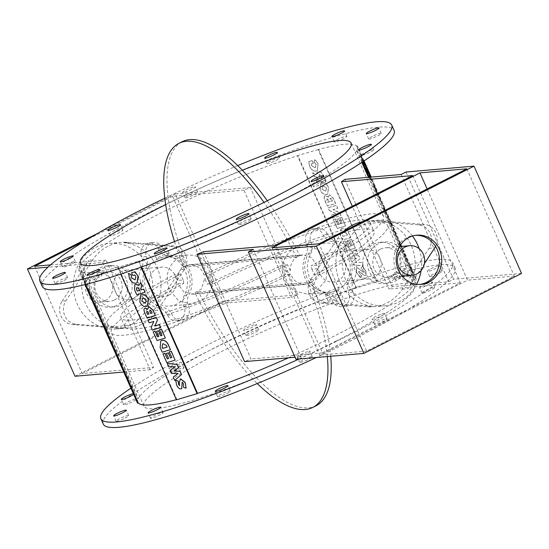 <?xml version="1.0" encoding="UTF-8"?>
<svg xmlns="http://www.w3.org/2000/svg" width="549" height="549" viewBox="0 0 549 549"><rect width="100%" height="100%" fill="white"/><g stroke="black" fill="none" stroke-linecap="round" stroke-linejoin="round"><path stroke-width="0.41" stroke-dasharray="2.75 2.06" d="M116.463 354.242L115.613 352.012L116.642 354.16M116.484 353.583L115.626 351.655L116.663 353.508L115.818 351.25L116.491 353.261M116.676 353.185L117.253 354.661L116.663 353.508M117.747 356.191L114.425 347.695L114.37 349.452L118.543 358.387L114.185 349.528L114.247 347.771L118.714 357.907L117.561 356.267M105.854 329.805L108.119 334.19L105.882 328.851L108.441 334.19L104.488 325.269L104.434 327.026L108.325 335.391L105.676 329.88L108.132 335.871L104.248 327.108L104.31 325.351L108.263 334.266L105.703 328.926L107.94 334.272L105.676 329.88M101.332 319.593L100.721 317.198L102.491 321.707L101.153 319.669L102.313 321.789L100.536 317.281L101.153 319.669M99.321 313.609L99.266 315.366L103.898 325.042L99.321 313.609L103.747 325.035L99.088 315.449L99.143 313.692M91.326 295.561L90.53 294.971L88.341 288.829L86.735 287.1L88.245 290.496L89.096 291.121L91.223 297.229L92.081 297.853L94.277 304.112L92.774 298.841L91.141 295.637L94.099 304.187L91.903 297.929L91.045 297.304L88.917 291.196L88.06 290.572L86.557 287.175L88.163 288.904L90.345 295.046L91.141 295.637M86.66 286.736L84.175 280.807L86.687 285.665L84.745 280.697L82.446 275.811L85.225 282.351L82.721 277.465L86.481 286.811L82.268 275.886L86.687 285.665L83.997 280.882L86.481 286.811M96.054 307.701L98.312 312.491L96.089 306.747L98.642 312.079L94.696 303.165L94.634 304.921L98.518 313.685L94.455 304.997L94.51 303.24L98.463 312.161L95.91 306.822L98.127 312.566L95.876 307.776M112.428 343.187L110.383 339.618L109.121 335.72L109.059 337.477L112.312 343.763L113.568 347.647L113.629 345.891L112.25 343.262L113.444 345.973L113.389 347.73L112.133 343.839L108.88 337.553L108.935 335.796L110.198 339.694L112.25 343.262M121.61 365.332L120.457 362.244L121.638 364.412L122.564 367.494L120.272 362.319L122.75 367.418L121.425 365.414M121.631 363.932L119.009 358.984L123.985 370.829L121.631 363.932L124.012 370.76L121.391 365.806L118.831 359.067L121.453 364.008M126.112 375.516L127.594 378.604L125.927 375.598M126.888 376.319L124.747 370.987L124.692 372.744L128.933 381.651L128.157 379.29L129.132 380.882L127.533 377.28L126.702 376.401L128.912 381.713L124.506 372.819L124.568 371.062L126.702 376.401M133.949 392.734L131.945 387.21L129.365 382.344L131.986 389.227L134.004 393.482L130.806 385.604L133.949 392.734L130.628 385.686L133.819 393.564L131.808 389.303L129.392 382.269L133.771 392.81M79.049 266.45L137.689 398.78L138.355 398.492L79.715 266.162L79.049 266.45L78.905 270.842L79.571 270.554L85.713 284.416M137.545 403.172L137.689 398.78M84.999 284.595L78.905 270.842M148.93 313.939L148.203 311.969L146.919 311.235M152.128 312.985L151.407 311.015L149.85 310.034M155.491 315.572L147.221 318.036L144.888 312.772C143.783 310.123 143.872 308.545 145.149 308.037M147.736 309.327L148.875 306.541M158.935 336.331L156.691 331.267M162.133 335.377L159.587 329.64M165.427 337.999L157.041 340.538M157.158 340.462L153.274 331.699M167.26 347.05L166.546 345.438L163.163 343.729M163.279 343.66L162.676 343.942M170.595 349.651L162.326 352.122L160.246 347.428L160.878 340.854M174.85 380.395L173.23 377.067M173.347 376.998L178.137 373.519M178.253 373.45L171.638 373.437M171.755 373.368L170.245 370.335M170.362 370.266L175.152 366.794M175.268 366.718L168.639 366.711M168.756 366.636L167.308 363.376M181.788 388.568L181.383 388.747C179.66 389.104 178.137 387.882 176.812 385.089L175.783 380.32M180.696 378.885C179.475 381.37 179.139 383.586 179.695 385.528L179.653 385.563M186.228 388.088L183.709 387.525M183.826 387.45L183.318 383.072L182.158 382.207M168.728 358.435L166.484 353.378M171.926 357.488L169.38 351.744M175.22 360.103L166.834 362.642M166.951 362.566L163.067 353.803M160.795 327.547L152.409 330.086M152.526 330.018L151.201 327.362M151.318 327.293L153.816 321.44M153.933 321.364L149.191 322.819M149.307 322.75L148.017 319.841M145.691 302.966L146.322 299.85L142.891 298.032M143.008 297.956L142.486 298.21M147.496 306.061L146.734 306.397C144.003 306.905 141.738 305.374 139.947 301.799L140.695 295.101M139.515 290.366L138.842 288.506L136.68 287.511M145.169 292.281L136.783 294.82M136.9 294.751L134.683 289.748L134.903 284.663M139.048 285.35L140.784 282.378M135.349 279.599L135.926 276.387L134.889 274.857L132.865 275.461L131.65 272.723M137.161 282.694L136.276 283.106M136.392 283.03C133.668 283.545 131.383 281.966 129.53 278.302L129.413 278.377M129.53 278.302L128.775 273.402M176.38 399.679A151.977 20.361 -23.9 0 0 176.867 399.548L118.227 267.219L117.795 267.487L138.904 261.049L141.532 266.986M117.795 267.487L120.732 274.116M141.066 267.157L138.478 261.317M331.575 198.944L330.169 198.271L331.026 201.298L332.433 200.879L331.575 198.944L332.317 200.948L330.91 201.366L330.059 199.438L330.32 198.203L331.459 199.019M328.494 199.863L326.916 198.91L327.828 202.252L329.352 201.799L328.494 199.863L329.235 201.867L327.712 202.32L326.971 200.316M326.854 200.392L327.067 198.841L328.377 199.939M328.343 197.166L325.296 195.629C323.876 196.192 323.725 197.832 324.857 200.543L327.286 206.04L335.563 203.569L333.229 198.306L329.434 194.737L333.346 198.237L335.679 203.501L327.41 205.964L324.974 200.474C323.848 197.757 323.992 196.117 325.413 195.561L328.46 197.091L329.434 194.737L328.46 197.091M325.296 195.629L324.898 195.808L325.296 195.629M342.199 223.381L340.902 223.766L338.658 218.701L336.77 219.264L339.014 224.328L337.704 224.719L335.164 218.982L333.277 219.545L337.23 228.459L345.499 225.996L341.615 217.232L339.728 217.795L342.199 223.381L339.845 217.727L341.732 217.164L345.616 225.92L337.347 228.391L333.394 219.47L335.281 218.907L337.827 224.644L339.131 224.26L336.887 219.195L338.774 218.632L341.018 223.697L342.315 223.306M346.673 233.593L347.318 235.054L342.905 236.365L342.192 234.752L342.741 231.925L343.31 231.671L346.79 233.524L343.427 231.596L342.864 231.85L342.308 234.684L343.022 236.296L347.435 234.979L346.79 233.524M341.897 228.418L341.025 228.809L340.359 235.528L342.391 240.119L350.667 237.655L348.588 232.961C346.824 229.338 344.6 227.828 341.897 228.418L342.013 228.35C344.717 227.753 346.941 229.269 348.704 232.893L350.784 237.58L342.507 240.05L340.476 235.459L341.142 228.734L342.013 228.35M350.392 258.174L356.425 258.311L351.923 261.626L353.378 264.906L363.191 265.929L361.688 262.525L355.148 262.395L360.069 258.908L358.703 255.8L352.17 255.662L357.097 252.169L355.656 248.91L348.938 254.894L350.509 258.099L349.054 254.818L355.773 248.841L357.214 252.101L352.286 255.594L358.82 255.724L360.185 258.833L355.265 262.319L361.805 262.456L363.308 265.853L353.494 264.831L352.039 261.55L356.541 258.243L350.509 258.099M362.422 266.361L361.057 268.097L363.555 271.384L363.5 272.414L357.536 267.85C355.917 268.646 355.704 270.376 356.905 273.038L360.494 277.815L361.832 276.065L358.799 272.441L358.868 271.179L364.728 275.77C366.327 275.131 366.54 273.395 365.366 270.561L362.539 266.286L365.483 270.485C366.657 273.327 366.444 275.063 364.845 275.694L358.984 271.103L358.916 272.373L361.949 275.989L360.611 277.739L357.022 272.97C355.821 270.307 356.033 268.571 357.653 267.775L363.5 272.414L363.671 271.316L361.173 268.029L362.539 266.286M357.536 267.85L357.049 268.07L357.536 267.85M364.728 275.77L365.318 275.481L364.728 275.77M351.998 245.485L350.694 245.87L348.45 240.805L346.563 241.375L348.807 246.439L347.503 246.824L344.957 241.086L343.07 241.649L347.023 250.57L355.292 248.1L351.415 239.337L349.521 239.899L351.998 245.485L349.638 239.831L351.532 239.268L355.409 248.031L347.14 250.495L343.187 241.581L345.074 241.018L347.62 246.755L348.924 246.364L346.68 241.299L348.574 240.737L350.818 245.801L352.115 245.41M329.29 210.548L335.899 213.719L331.301 215.091L332.598 218.015L340.867 215.551L339.659 212.827L333.023 209.663L337.649 208.277L336.359 205.374L328.089 207.838L329.29 210.548L328.206 207.769L336.475 205.299L337.765 208.208L333.14 209.588L339.776 212.751L340.984 215.476L332.715 217.939L331.418 215.016L336.015 213.65L329.407 210.473M323.066 185.96L326.353 187.861L325.811 190.935L325.358 191.134L322.009 189.151L322.592 186.173L323.183 185.891L322.709 186.104L322.126 189.082L325.475 191.059L325.928 190.86L326.477 187.785L323.183 185.891M321.639 182.693L320.822 183.064L319.978 189.81C321.783 193.385 324.061 194.909 326.82 194.394L327.629 194.023L328.426 187.291C326.628 183.716 324.37 182.186 321.639 182.693L321.755 182.625C324.486 182.117 326.744 183.647 328.542 187.216L327.746 193.955L326.936 194.319C324.178 194.84 321.899 193.31 320.094 189.741L320.939 182.995L321.755 182.625M321.138 175.845L321.94 177.663L321.254 175.769L319.463 174.603L319.044 174.808L321.254 175.769M321.94 177.663L319.676 178.343L318.866 176.517L319.463 174.603L318.983 176.449L319.793 178.267L322.057 177.595M317.041 177.217L317.789 178.905L315.558 179.571L316.972 182.748L325.241 180.285L323.025 175.282C321.68 172.345 320.026 171.123 318.07 171.624L317.363 171.94L316.238 174.211L312.58 172.846L314.179 176.455L317.157 177.149L314.296 176.38L312.697 172.777L316.354 174.136L317.48 171.864L318.187 171.549C320.142 171.048 321.796 172.269 323.141 175.206L325.358 180.209L317.089 182.673L315.675 179.496L317.905 178.83L317.157 177.149M312.017 160.631L308.689 161.626L309.663 166.532C311.441 170.053 313.705 171.549 316.45 171.034L317.24 170.677L318.015 163.794L314.755 159.635L313.87 161.955L315.977 164.419L315.455 167.569L315.009 167.774L311.612 165.688L311.208 163.973L313.232 163.376L312.134 160.555L313.349 163.3L311.324 163.904L311.729 165.62L315.126 167.699L315.572 167.5L316.094 164.35L313.987 161.886L314.872 159.567L318.132 163.719L317.356 170.602L316.567 170.959C313.822 171.48 311.558 169.977 309.78 166.457L308.806 161.55L312.134 160.555M356.5 287.813L297.86 155.484L297.434 155.751L356.075 288.081L377.184 281.651L376.751 281.918L318.111 149.589A151.977 20.361 156.1 0 1 356.768 146.247L415.408 278.576A151.977 20.361 -23.9 0 0 376.751 281.918M318.111 149.589L297.86 155.484M318.544 149.321L377.184 281.651M395.232 232.618L395.493 233.874L394.196 230.765L395.054 232.701M395.211 233.277L395.603 234.835L394.175 231.424L395.205 233.6M395.019 233.675L395.609 234.821L395.033 233.352M396.131 235.59L397.071 238.191L392.748 228.967L392.81 227.204L397.133 236.955L392.988 227.128L392.933 228.885L397.25 238.115L396.309 235.507M384.266 208.359L386.489 214.103L384.231 209.32L386.764 215.455L382.811 206.541L382.866 204.784L386.921 213.87L383.051 204.702L382.996 206.458L386.942 215.38L384.444 208.284M379.743 198.168L379.098 196.714L379.071 197.654L380.876 201.229L379.922 198.093L380.855 201.284L379.249 197.571L379.277 196.638L379.922 198.093M377.643 194.881L377.705 193.124L382.495 204.386L377.884 193.049L377.829 194.806L382.282 204.551L377.829 194.806M365.174 164.851L367.453 171.302L368.283 171.878L370.438 178.034L371.268 178.603L372.716 181.863L371.097 180.106L369.813 177.21M371.097 180.106L372.895 181.788L370.417 177.155M370.019 177.19L371.282 180.031M363.067 161.996L360.789 156.554L363.582 162.6L361.125 156.287L365.085 164.851M363.109 160.164L361.304 156.204L363.342 161.413M363.747 161.138L363.287 160.088M364.79 164.419L364.639 164.041M364.557 164.076L362.587 159.526L363.596 161.241M363.507 161.303L365.222 165.784M360.789 156.554L363.246 161.921M361.331 157.35L360.968 156.479M363.095 161.619L361.51 157.275M374.466 186.255L376.703 191.594L374.439 187.209L376.971 193.351L373.018 184.437L373.073 182.68L377.122 191.759L373.251 182.597L373.196 184.354L377.149 193.275L374.617 187.134L376.875 191.917L374.651 186.18M390.751 224.459L388.767 218.934L388.74 219.909L387.443 216.985L387.498 215.229L390.689 223.484L390.716 222.496L392.007 225.406L391.952 227.162L390.751 224.459L392.13 227.08L392.185 225.323L390.902 222.42L390.867 223.402L387.676 215.153L387.621 216.91L388.918 219.833L388.953 218.852L390.929 224.376M400.015 243.934L398.835 241.759L399.988 244.854L401.292 246.899L398.835 241.759L400.2 243.852M399.953 245.245L397.394 238.492L400.008 243.447L402.575 250.186L400.194 243.372L397.572 238.417L400.132 245.17L402.753 250.111L400.132 245.17M405.327 255.896L404.702 253.995L405.512 255.82M404.524 254.077L406.171 257.563L404.702 253.995M405.237 256.644L403.069 252.252L403.124 250.495L407.331 260.658L406.514 259.416L407.454 262.154L405.862 258.545L405.423 256.568L407.639 262.079L406.692 259.334L407.516 260.583L403.309 250.419L403.247 252.176L405.423 256.568M412.333 272.18L412.313 272.887L410.268 268.523L407.742 261.859L410.426 266.951L412.423 271.741L409.19 265.119L412.333 272.18L409.19 265.119L412.601 271.666L410.604 266.869L407.928 261.784L410.453 268.447L412.491 272.812L412.512 272.105M415.408 278.576L416.073 278.295L415.929 282.687L415.264 282.968L368.448 177.327M416.073 278.295L371.22 177.087M364.062 160.932L357.433 145.965L356.768 146.247M361.839 162.408L356.624 150.639L357.289 150.357L357.433 145.965M357.289 150.357L362.45 162.003M369.209 177.258L415.929 282.687M42.232 286.365A192.438 25.782 156.1 0 1 144.524 214.762A192.438 25.782 156.1 0 1 394.107 130.436M335.405 140.75A6.911 0.926 -23.9 0 0 334.252 141.889A6.911 0.926 -23.9 0 0 340.943 139.94A6.911 0.926 -23.9 0 0 346.879 136.296A6.911 0.926 -23.9 0 0 342.302 137.367A6.911 0.926 -23.9 0 0 335.405 140.75M267.061 163.273A6.911 0.926 -23.9 0 0 267.047 163.437A6.911 0.926 -23.9 0 0 273.738 161.481A6.911 0.926 -23.9 0 0 279.681 157.838A6.911 0.926 -23.9 0 0 273.471 159.581A6.911 0.926 -23.9 0 0 267.061 163.273M185.624 197.894A6.911 0.926 -23.9 0 0 192.905 195.293A6.911 0.926 -23.9 0 0 197.688 192.177A6.911 0.926 -23.9 0 0 190.997 194.126A6.911 0.926 -23.9 0 0 185.054 197.777A6.911 0.926 -23.9 0 0 185.624 197.894M112.902 235.322A6.911 0.926 -23.9 0 0 119.634 232.467A6.911 0.926 -23.9 0 0 122.873 230.113A6.911 0.926 -23.9 0 0 116.182 232.069A6.911 0.926 -23.9 0 0 110.246 235.713A6.911 0.926 -23.9 0 0 112.902 235.322M68.392 265.544A6.911 0.926 -23.9 0 0 75.288 261.489A6.911 0.926 -23.9 0 0 68.598 263.438A6.911 0.926 -23.9 0 0 62.661 267.082A6.911 0.926 -23.9 0 0 68.392 265.544M64.007 280.45A6.911 0.926 -23.9 0 0 67.678 277.883A6.911 0.926 -23.9 0 0 60.987 279.832A6.911 0.926 -23.9 0 0 55.051 283.483A6.911 0.926 -23.9 0 0 64.007 280.45M100.934 276.058A6.911 0.926 -23.9 0 0 102.087 274.912A6.911 0.926 -23.9 0 0 95.396 276.868A6.911 0.926 -23.9 0 0 89.453 280.512A6.911 0.926 -23.9 0 0 94.03 279.434A6.911 0.926 -23.9 0 0 100.934 276.058M169.27 253.528A6.911 0.926 -23.9 0 0 169.291 253.37A6.911 0.926 -23.9 0 0 162.6 255.319A6.911 0.926 -23.9 0 0 156.657 258.97A6.911 0.926 -23.9 0 0 162.868 257.227A6.911 0.926 -23.9 0 0 169.27 253.528M250.715 218.914A6.911 0.926 -23.9 0 0 243.427 221.515A6.911 0.926 -23.9 0 0 238.65 224.63A6.911 0.926 -23.9 0 0 245.341 222.674A6.911 0.926 -23.9 0 0 251.284 219.03A6.911 0.926 -23.9 0 0 250.715 218.914M323.436 181.479A6.911 0.926 -23.9 0 0 316.704 184.34A6.911 0.926 -23.9 0 0 313.458 186.687A6.911 0.926 -23.9 0 0 320.149 184.738A6.911 0.926 -23.9 0 0 326.092 181.095A6.911 0.926 -23.9 0 0 323.436 181.479M367.947 151.263A6.911 0.926 -23.9 0 0 361.05 155.319A6.911 0.926 -23.9 0 0 367.741 153.363A6.911 0.926 -23.9 0 0 373.677 149.719A6.911 0.926 -23.9 0 0 367.947 151.263M372.325 136.351A6.911 0.926 -23.9 0 0 368.654 138.924A6.911 0.926 -23.9 0 0 375.344 136.969A6.911 0.926 -23.9 0 0 381.287 133.325A6.911 0.926 -23.9 0 0 372.325 136.351M118.227 267.219A151.977 20.361 156.1 0 1 79.571 270.554M356.624 150.639A151.977 20.361 156.1 0 1 138.904 261.049M79.715 266.162A151.977 20.361 156.1 0 1 297.434 155.751M176.435 399.816L176.867 399.548M299.13 358.977A192.438 25.782 -23.9 0 0 452.747 262.765A192.438 25.782 -23.9 0 0 203.164 347.092A192.438 25.782 -23.9 0 0 130.916 388.205M356.075 288.081A151.977 20.361 -23.9 0 0 138.355 398.492M288.479 357.824A151.977 20.361 -23.9 0 0 415.264 282.968M394.045 273.079A6.911 0.926 156.1 0 1 400.948 269.696A6.911 0.926 156.1 0 1 405.519 268.626A6.911 0.926 156.1 0 1 399.583 272.27A6.911 0.926 156.1 0 1 392.892 274.219A6.911 0.926 156.1 0 1 394.045 273.079M325.701 295.602A6.911 0.926 156.1 0 1 332.111 291.91A6.911 0.926 156.1 0 1 338.321 290.167A6.911 0.926 156.1 0 1 332.378 293.811A6.911 0.926 156.1 0 1 325.687 295.767A6.911 0.926 156.1 0 1 325.701 295.602M244.264 330.224A6.911 0.926 156.1 0 1 243.694 330.107A6.911 0.926 156.1 0 1 249.637 326.456A6.911 0.926 156.1 0 1 256.328 324.507A6.911 0.926 156.1 0 1 251.545 327.623A6.911 0.926 156.1 0 1 244.264 330.224M171.542 367.652A6.911 0.926 156.1 0 1 168.886 368.043A6.911 0.926 156.1 0 1 174.822 364.399A6.911 0.926 156.1 0 1 181.513 362.443A6.911 0.926 156.1 0 1 178.274 364.797A6.911 0.926 156.1 0 1 171.542 367.652M133.352 393.702A6.911 0.926 156.1 0 1 133.929 393.818A6.911 0.926 156.1 0 1 133.627 394.319M309.355 351.243A6.911 0.926 156.1 0 1 309.924 351.36A6.911 0.926 156.1 0 1 303.981 355.004A6.911 0.926 156.1 0 1 297.29 356.96A6.911 0.926 156.1 0 1 302.074 353.844A6.911 0.926 156.1 0 1 309.355 351.243M382.077 313.808A6.911 0.926 156.1 0 1 384.732 313.424A6.911 0.926 156.1 0 1 378.789 317.068A6.911 0.926 156.1 0 1 372.098 319.017A6.911 0.926 156.1 0 1 375.344 316.67A6.911 0.926 156.1 0 1 382.077 313.808M426.587 283.593A6.911 0.926 156.1 0 1 432.317 282.049A6.911 0.926 156.1 0 1 426.381 285.693A6.911 0.926 156.1 0 1 419.69 287.649A6.911 0.926 156.1 0 1 426.587 283.593M430.972 268.681A6.911 0.926 156.1 0 1 439.927 265.654A6.911 0.926 156.1 0 1 433.985 269.298A6.911 0.926 156.1 0 1 427.294 271.254A6.911 0.926 156.1 0 1 430.972 268.681M179.427 257.234C167.795 264.858 164.515 275.763 169.572 289.934L178.7 300.886L191.546 304.16L199.232 301.943L203.034 299.514L206.451 296.24L209.244 292.301L211.235 287.999L212.422 283.38L212.744 278.473L212.127 273.615L210.631 269.113L208.311 265.002L205.154 261.351L201.366 258.428L197.228 256.39L192.809 255.21L187.298 254.997L179.427 257.234M297.977 294.813L250.426 187.518A151.977 20.361 -23.9 0 0 243.948 190.146L291.492 297.441A151.977 20.361 156.1 0 1 297.977 294.813L222.805 301.298L175.261 194.003L250.426 187.518M102.615 262.47L150.165 369.765A151.977 20.361 156.1 0 1 153.542 367.405L105.991 260.109A151.977 20.361 -23.9 0 0 102.615 262.47L47.996 267.191M267.274 200.742A148.031 53.287 63.1 0 1 299.61 255.573L296.323 257.241L183.586 266.972L186.873 265.311A148.031 53.287 63.1 0 1 182.179 141.711M296.323 257.241A148.031 53.287 -116.9 0 0 263.973 202.382M174.513 241.567A148.031 53.287 -116.9 0 0 183.586 266.972M316.087 405.759A148.031 53.287 63.1 0 1 198.649 291.89L195.369 293.557A148.031 53.287 -116.9 0 0 257.241 383.545M327.328 356.548A148.031 53.287 -116.9 0 0 308.106 283.826L311.393 282.159A148.031 53.287 63.1 0 1 330.731 356.253M186.873 265.311L299.61 255.573M311.393 282.159L198.649 291.89M195.369 293.557L308.106 283.826M272.174 247.832L319.717 355.128L467.528 280.168L427.108 188.966M466.808 168.831L514.358 276.126L366.547 351.086L319.003 243.79M366.547 351.086L319.717 355.128M253.288 249.466L300.838 356.761L295.911 359.259M406.027 172.009L453.57 279.304L448.643 281.802L392.363 286.66A151.977 20.361 156.1 0 1 388.987 289.028L352.3 206.246M401.099 174.507L448.643 281.802M521.55 273.436L453.57 279.304M514.358 276.126L467.528 280.168M168.838 295.28A14.802 13.67 85.1 0 0 176.071 278.103A14.802 13.67 85.1 0 0 161.619 267.123A14.802 13.67 85.1 0 0 149.28 283.044A14.802 13.67 85.1 0 0 164.165 296.618A14.802 13.67 85.1 0 0 168.838 295.28M133.338 298.347A14.802 13.67 -94.9 0 1 128.665 299.685A14.802 13.67 -94.9 0 1 113.78 286.111A14.802 13.67 -94.9 0 1 126.119 270.19A14.802 13.67 -94.9 0 1 140.571 281.163A14.802 13.67 -94.9 0 1 133.338 298.347M114.453 299.98A14.802 13.67 85.1 0 0 121.686 282.797A14.802 13.67 85.1 0 0 107.24 271.817A14.802 13.67 85.1 0 0 94.895 287.738A14.802 13.67 85.1 0 0 109.786 301.312A14.802 13.67 85.1 0 0 114.453 299.98M105.01 300.79A14.802 13.67 -94.9 0 1 100.343 302.128A14.802 13.67 -94.9 0 1 85.452 288.554A14.802 13.67 -94.9 0 1 97.797 272.633A14.802 13.67 -94.9 0 1 112.243 283.607A14.802 13.67 -94.9 0 1 105.01 300.79M178.116 283.833L183.812 283.346A133.229 17.849 -23.9 0 0 124.891 326.758A133.229 17.849 -23.9 0 0 285.164 274.596L290.86 274.102L292.919 278.412L294.792 280.601L299.486 283.586L304.873 284.464L310.082 283.085C315.366 280.038 317.85 275.234 317.521 268.681L320.142 274.596A148.031 19.833 -23.9 0 0 387.58 225.323A148.031 19.833 -23.9 0 0 207.337 284.334L204.715 278.418L201.373 289.11L192.15 294.202L183.558 291.697L178.116 283.833A148.031 19.833 -23.9 0 0 111.358 332.756A148.031 19.833 -23.9 0 0 290.86 274.102M183.812 283.346L183.153 279.963L177.457 280.45C177.128 273.896 179.605 269.092 184.896 266.045L190.105 264.673L195.492 265.544L200.186 268.53L202.059 270.726L204.118 275.028A148.031 19.833 156.1 0 1 383.621 216.381A148.031 19.833 156.1 0 1 316.855 265.297L311.42 257.433L302.828 254.928L298.196 256.266C292.83 259.32 290.181 264.138 290.263 270.712L284.567 271.206L285.164 274.596M284.567 271.206L281.946 265.291A133.229 17.849 156.1 0 1 120.931 317.816A133.229 17.849 156.1 0 1 180.532 274.047L174.836 274.534L177.457 280.45M183.153 279.963L180.532 274.047M290.263 270.712L287.642 264.796A148.031 19.833 156.1 0 1 107.398 323.814A148.031 19.833 156.1 0 1 174.836 274.534M165.674 204.647A148.031 19.833 156.1 0 1 242.377 170.272M335.837 341.204A148.031 19.833 -23.9 0 0 414.522 286.125A148.031 19.833 -23.9 0 0 271.151 327.966A148.031 19.833 -23.9 0 0 143.845 406.068A148.031 19.833 -23.9 0 0 335.837 341.204M116.834 305.34A20.725 19.133 -94.9 0 1 110.294 307.214A20.725 19.133 -94.9 0 1 89.446 288.211A20.725 19.133 -94.9 0 1 106.726 265.915A20.725 19.133 -94.9 0 1 126.956 281.287A20.725 19.133 -94.9 0 1 116.834 305.34M121.363 304.949A20.725 19.133 85.1 0 0 131.492 280.896A20.725 19.133 85.1 0 0 111.262 265.524A20.725 19.133 85.1 0 0 93.982 287.82A20.725 19.133 85.1 0 0 114.823 306.822A20.725 19.133 85.1 0 0 121.363 304.949M130.278 325.07A42.932 39.638 -94.9 0 1 116.738 328.947A42.932 39.638 -94.9 0 1 73.552 289.584A42.932 39.638 -94.9 0 1 109.347 243.406A42.932 39.638 -94.9 0 1 151.25 275.241A42.932 39.638 -94.9 0 1 130.278 325.07M153.802 310.597A42.932 39.638 85.1 0 0 157.069 267.342A42.932 39.638 85.1 0 0 123.703 242.665L170.197 246.343A14.802 13.67 -94.9 0 1 181.705 254.853A14.802 13.67 -94.9 0 1 180.58 269.765L153.802 310.597L157.584 310.274L184.354 269.442A14.802 13.67 85.1 0 0 185.487 254.523A14.802 13.67 85.1 0 0 173.978 246.014L127.478 242.342A42.932 39.638 85.1 0 0 121.439 242.363A42.932 39.638 85.1 0 0 92.671 259.993L65.901 300.825A14.802 13.67 85.1 0 0 64.775 315.737A14.802 13.67 85.1 0 0 76.277 324.246L122.777 327.925A42.932 39.638 85.1 0 0 128.823 327.904A42.932 39.638 85.1 0 0 142.363 324.027A42.932 39.638 85.1 0 0 157.584 310.274M62.119 301.147L88.897 260.315A42.932 39.638 85.1 0 0 85.63 303.57A42.932 39.638 85.1 0 0 119.003 328.247L72.502 324.576A14.802 13.67 -94.9 0 1 60.994 316.066A14.802 13.67 -94.9 0 1 62.119 301.147L65.901 300.825M34.642 266.265L82.192 373.56L153.542 367.405M50.556 264.892L105.991 260.109M82.192 373.56L220.142 303.604L172.599 196.309L243.948 190.146M220.142 303.604L291.492 297.441M172.599 196.309L86.516 239.961M74.993 376.257L222.805 301.298M123.751 372.044L150.165 369.765M175.261 194.003L97.866 233.25M287.642 264.796L281.946 265.291M362.491 221.734A42.932 39.638 -94.9 0 1 366.156 221.233A42.932 39.638 -94.9 0 1 372.201 221.213L418.702 224.884A14.802 13.67 -94.9 0 1 430.203 233.394A14.802 13.67 -94.9 0 1 429.078 248.313L402.307 289.145A42.932 39.638 -94.9 0 1 373.54 306.774A42.932 39.638 -94.9 0 1 367.501 306.795L321 303.117A14.802 13.67 -94.9 0 1 309.492 294.607A14.802 13.67 -94.9 0 1 310.617 279.695L337.395 238.863A42.932 39.638 -94.9 0 1 343.921 231.15M320.142 274.596L314.447 275.09A133.229 17.849 -23.9 0 0 374.047 231.321A133.229 17.849 -23.9 0 0 213.033 283.847L207.337 284.334M204.118 275.028L209.814 274.541A133.229 17.849 156.1 0 1 370.088 222.379A133.229 17.849 156.1 0 1 311.159 265.791L316.855 265.297M317.521 268.681L311.825 269.175L311.159 265.791M311.825 269.175L314.447 275.09M209.814 274.541L210.411 277.931L213.033 283.847M146.336 256.582A12.401 11.447 -94.9 0 1 145.993 268.063A26.647 24.602 85.1 0 0 163.568 307.721A12.401 11.447 -94.9 0 1 172.091 314.701A9.868 9.113 85.1 0 0 181.149 320.369A9.868 9.113 85.1 0 0 188.513 306.376A12.401 11.447 -94.9 0 1 188.856 294.895A26.647 24.602 85.1 0 0 171.281 255.237A12.401 11.447 -94.9 0 1 162.758 248.258A9.868 9.113 85.1 0 0 153.699 242.589A9.868 9.113 85.1 0 0 146.336 256.582L141.807 256.973A9.868 9.113 -94.9 0 1 149.17 242.981A9.868 9.113 -94.9 0 1 158.229 248.649A12.401 11.447 85.1 0 0 166.752 255.628A26.647 24.602 -94.9 0 1 184.327 295.287A12.401 11.447 85.1 0 0 183.984 306.767A9.868 9.113 -94.9 0 1 176.62 320.76A9.868 9.113 -94.9 0 1 167.562 315.092A12.401 11.447 85.1 0 0 159.038 308.113A26.647 24.602 -94.9 0 1 141.464 268.454A12.401 11.447 85.1 0 0 141.807 256.973M146.899 291.89A24.671 22.777 85.1 0 0 169.545 306.061A24.671 22.777 85.1 0 0 190.119 279.516A24.671 22.777 85.1 0 0 165.304 256.898A24.671 22.777 85.1 0 0 146.899 291.89M412.464 236.029A42.932 39.638 85.1 0 0 378.24 220.19A42.932 39.638 85.1 0 0 364.701 224.067A42.932 39.638 85.1 0 0 343.722 273.896A42.932 39.638 85.1 0 0 385.624 305.731A42.932 39.638 85.1 0 0 416.629 284.258M421.049 270.65A42.932 39.638 85.1 0 0 419.148 248.676M373.615 244.181A20.725 19.133 -94.9 0 1 380.155 242.315A20.725 19.133 -94.9 0 1 400.996 261.317A20.725 19.133 -94.9 0 1 383.717 283.607A20.725 19.133 -94.9 0 1 363.486 268.241A20.725 19.133 -94.9 0 1 373.615 244.181M412.786 175.57L460.337 282.865L322.38 352.829L274.829 245.533M361.64 250.79A14.802 13.67 85.1 0 0 354.407 267.967A14.802 13.67 85.1 0 0 368.859 278.947A14.802 13.67 85.1 0 0 381.198 263.026A14.802 13.67 85.1 0 0 366.313 249.452A14.802 13.67 85.1 0 0 361.64 250.79M327.417 234.039A9.868 9.113 85.1 0 0 318.358 228.37A9.868 9.113 85.1 0 0 310.995 242.37A12.401 11.447 -94.9 0 1 310.652 253.844A26.647 24.602 85.1 0 0 328.227 293.509A12.401 11.447 -94.9 0 1 336.75 300.488A9.868 9.113 85.1 0 0 345.808 306.157A9.868 9.113 85.1 0 0 353.172 292.157A12.401 11.447 -94.9 0 1 353.515 280.683A26.647 24.602 85.1 0 0 335.94 241.018A12.401 11.447 -94.9 0 1 327.417 234.039L322.887 234.43A12.401 11.447 85.1 0 0 331.411 241.409A26.647 24.602 -94.9 0 1 348.986 281.074A12.401 11.447 85.1 0 0 348.642 292.548A9.868 9.113 -94.9 0 1 341.279 306.548A9.868 9.113 -94.9 0 1 332.22 300.879A12.401 11.447 85.1 0 0 323.697 293.9A26.647 24.602 -94.9 0 1 306.122 254.235A12.401 11.447 85.1 0 0 306.466 242.761A9.868 9.113 -94.9 0 1 313.829 228.761A9.868 9.113 -94.9 0 1 322.887 234.43M326.14 253.851A14.802 13.67 -94.9 0 1 330.814 252.513A14.802 13.67 -94.9 0 1 345.698 266.087A14.802 13.67 -94.9 0 1 333.36 282.014A14.802 13.67 -94.9 0 1 318.907 271.034A14.802 13.67 -94.9 0 1 326.14 253.851M210.411 277.931L204.715 278.418M380.526 249.157A14.802 13.67 -94.9 0 1 385.192 247.819A14.802 13.67 -94.9 0 1 400.084 261.393A14.802 13.67 -94.9 0 1 387.738 277.314A14.802 13.67 -94.9 0 1 373.293 266.34A14.802 13.67 -94.9 0 1 380.526 249.157M378.144 243.79A20.725 19.133 85.1 0 0 368.022 267.85A20.725 19.133 85.1 0 0 388.246 283.215A20.725 19.133 85.1 0 0 405.533 260.919A20.725 19.133 85.1 0 0 384.684 241.924A20.725 19.133 85.1 0 0 378.144 243.79M435.556 246.419A14.802 13.67 85.1 0 0 424.363 224.397L377.863 220.725A42.932 39.638 -94.9 0 1 411.235 245.396A42.932 39.638 -94.9 0 1 407.969 288.657L424.425 263.561M326.669 302.629L373.162 306.308A42.932 39.638 -94.9 0 1 339.797 281.63A42.932 39.638 -94.9 0 1 343.063 238.376L316.286 279.208A14.802 13.67 85.1 0 0 315.16 294.12A14.802 13.67 85.1 0 0 326.669 302.629L321 303.117M203.487 251.689L251.03 358.984A151.977 20.361 156.1 0 1 244.552 361.619M322.38 352.829L251.03 358.984M460.337 282.865L388.987 289.028M300.838 356.761L295.026 357.262M344.813 179.365L392.363 286.66M295.739 247.194L303.432 244.971L317.953 249.452L326.847 263.266L326.12 279.99L315.551 291.896L307.68 294.134L293.983 290.929L284.348 280.024C279.805 265.805 283.607 254.866 295.739 247.194M307.021 278.069A24.671 22.777 -94.9 0 1 325.427 243.077A24.671 22.777 -94.9 0 1 350.248 265.695A24.671 22.777 -94.9 0 1 329.675 292.233A24.671 22.777 -94.9 0 1 307.021 278.069M396.419 278.446A6.911 0.926 -23.9 0 0 395.266 279.585A6.911 0.926 -23.9 0 0 401.957 277.636A6.911 0.926 -23.9 0 0 407.9 273.992A6.911 0.926 -23.9 0 0 403.323 275.063A6.911 0.926 -23.9 0 0 396.419 278.446M328.082 300.969A6.911 0.926 -23.9 0 0 328.069 301.127A6.911 0.926 -23.9 0 0 334.753 299.178A6.911 0.926 -23.9 0 0 340.696 295.534A6.911 0.926 -23.9 0 0 334.485 297.277A6.911 0.926 -23.9 0 0 328.082 300.969M183.249 192.527A6.911 0.926 156.1 0 1 182.68 192.411A6.911 0.926 156.1 0 1 188.616 188.767A6.911 0.926 156.1 0 1 195.307 186.811A6.911 0.926 156.1 0 1 190.53 189.927A6.911 0.926 156.1 0 1 183.249 192.527M246.638 335.583A6.911 0.926 -23.9 0 0 253.926 332.982A6.911 0.926 -23.9 0 0 258.703 329.874A6.911 0.926 -23.9 0 0 252.012 331.822A6.911 0.926 -23.9 0 0 246.076 335.466A6.911 0.926 -23.9 0 0 246.638 335.583M173.923 373.018A6.911 0.926 -23.9 0 0 180.648 370.163A6.911 0.926 -23.9 0 0 183.894 367.809A6.911 0.926 -23.9 0 0 177.203 369.765A6.911 0.926 -23.9 0 0 171.261 373.409A6.911 0.926 -23.9 0 0 173.923 373.018M129.406 403.241A6.911 0.926 -23.9 0 0 136.31 399.178A6.911 0.926 -23.9 0 0 129.619 401.134A6.911 0.926 -23.9 0 0 123.676 404.778A6.911 0.926 -23.9 0 0 129.406 403.241M125.028 418.146A6.911 0.926 -23.9 0 0 128.699 415.579A6.911 0.926 -23.9 0 0 122.008 417.528A6.911 0.926 -23.9 0 0 116.065 421.172A6.911 0.926 -23.9 0 0 125.028 418.146M161.955 413.747A6.911 0.926 -23.9 0 0 163.108 412.608A6.911 0.926 -23.9 0 0 156.417 414.557A6.911 0.926 -23.9 0 0 150.474 418.201A6.911 0.926 -23.9 0 0 155.051 417.13A6.911 0.926 -23.9 0 0 161.955 413.747M230.292 391.224A6.911 0.926 -23.9 0 0 230.306 391.066A6.911 0.926 -23.9 0 0 223.615 393.015A6.911 0.926 -23.9 0 0 217.679 396.659A6.911 0.926 -23.9 0 0 223.889 394.916A6.911 0.926 -23.9 0 0 230.292 391.224M311.729 356.61A6.911 0.926 -23.9 0 0 304.448 359.211A6.911 0.926 -23.9 0 0 299.665 362.319A6.911 0.926 -23.9 0 0 306.356 360.37A6.911 0.926 -23.9 0 0 312.299 356.726A6.911 0.926 -23.9 0 0 311.729 356.61M384.451 319.175A6.911 0.926 -23.9 0 0 377.726 322.037A6.911 0.926 -23.9 0 0 374.48 324.384A6.911 0.926 -23.9 0 0 381.171 322.428A6.911 0.926 -23.9 0 0 387.114 318.784A6.911 0.926 -23.9 0 0 384.451 319.175M428.968 288.952A6.911 0.926 -23.9 0 0 422.064 293.015A6.911 0.926 -23.9 0 0 428.755 291.059A6.911 0.926 -23.9 0 0 434.698 287.415A6.911 0.926 -23.9 0 0 428.968 288.952M433.346 274.047A6.911 0.926 -23.9 0 0 429.675 276.614A6.911 0.926 -23.9 0 0 436.366 274.665A6.911 0.926 -23.9 0 0 442.309 271.021A6.911 0.926 -23.9 0 0 433.346 274.047M237.738 165.585A192.438 25.782 -23.9 0 0 164.789 198.203M103.246 424.061A192.438 25.782 156.1 0 1 205.546 352.451A192.438 25.782 156.1 0 1 455.128 268.132A192.438 25.782 156.1 0 1 316.368 357.488M415.696 235.315A24.671 22.777 85.1 0 0 414.557 235.377A24.671 22.777 85.1 0 0 393.983 261.921A24.671 22.777 85.1 0 0 418.805 284.54A24.671 22.777 85.1 0 0 419.93 284.409M92.671 259.993L88.897 260.315M76.277 324.246L72.502 324.576M122.777 327.925L119.003 328.247M127.478 242.342L123.703 242.665M184.354 269.442L180.58 269.765M173.978 246.014L170.197 246.343M158.229 248.649L162.758 248.258M166.752 255.628L171.281 255.237M184.327 295.287L188.856 294.895M183.984 306.767L188.513 306.376M167.562 315.092L172.091 314.701M159.038 308.113L163.568 307.721M141.464 268.454L145.993 268.063M367.501 306.795L373.162 306.308M310.617 279.695L316.286 279.208M337.395 238.863L343.063 238.376M402.307 289.145L407.969 288.657M372.201 221.213L377.863 220.725M418.702 224.884L424.363 224.397M429.078 248.313L434.746 247.825M310.652 253.844L306.122 254.235M310.995 242.37L306.466 242.761M328.227 293.509L323.697 293.9M336.75 300.488L332.22 300.879M353.172 292.157L348.642 292.548M353.515 280.683L348.986 281.074M335.94 241.018L331.411 241.409M128.665 299.685L164.165 296.618M126.119 270.19L161.619 267.123M100.343 302.128L109.786 301.312M97.797 272.633L107.24 271.817M124.891 326.758L120.931 317.816M383.621 216.381L351.127 143.063M107.398 323.814L80.456 263.012M414.522 286.125L387.58 225.323M143.845 406.068L111.358 332.756M111.262 265.524L106.726 265.915M114.823 306.822L110.294 307.214M121.439 242.363L109.347 243.406M128.823 327.904L116.738 328.947M370.088 222.379L374.047 231.321M149.17 242.981L153.699 242.589M176.62 320.76L181.149 320.369M169.545 306.061L191.546 304.16M165.304 256.898L187.298 254.997M366.313 249.452L330.814 252.513M368.859 278.947L333.36 282.014M302.828 254.928L189.604 264.707M305.374 284.43L192.15 294.202M399.514 246.583L385.192 247.819M402.06 276.078L387.738 277.314M383.717 283.607L388.246 283.215M380.155 242.315L384.684 241.924M373.54 306.774L385.624 305.731M366.156 221.233L378.24 220.19M345.808 306.157L341.279 306.548M318.358 228.37L313.829 228.761M325.427 243.077L303.432 244.971M329.675 292.233L307.68 294.134M346.879 136.296L344.504 130.93M334.252 141.889L331.871 136.529M407.9 273.992L405.519 268.626M395.266 279.585L392.892 274.219M279.681 157.838L277.3 152.471M267.047 163.437L264.673 158.071M340.696 295.534L338.321 290.167M328.069 301.127L325.687 295.767M197.688 192.177L195.307 186.811M185.054 197.777L182.68 192.411M258.703 329.874L256.328 324.507M246.076 335.466L243.694 330.107M122.873 230.113L120.499 224.754M110.246 235.713L107.865 230.347M183.894 367.809L181.513 362.443M171.261 373.409L168.886 368.043M75.288 261.489L72.914 256.122M62.661 267.082L60.28 261.715M136.31 399.178L133.929 393.818M123.676 404.778L121.302 399.411M67.678 277.883L65.304 272.517M55.051 283.483L52.67 278.117M128.699 415.579L126.318 410.213M116.065 421.172L113.691 415.813M102.087 274.912L99.712 269.545M89.453 280.512L87.078 275.145M163.108 412.608L160.727 407.241M150.474 418.201L148.093 412.841M169.291 253.37L166.91 248.004M156.657 258.97L154.283 253.604M230.306 391.066L227.931 385.7M217.679 396.659L215.297 391.3M251.284 219.03L248.903 213.664M238.65 224.63L236.276 219.264M312.299 356.726L309.924 351.36M299.665 362.319L297.29 356.96M326.092 181.095L323.718 175.728M313.458 186.687L311.084 181.321M387.114 318.784L384.732 313.424M374.48 324.384L372.098 319.017M373.677 149.719L371.302 144.36M361.05 155.319L358.669 149.952M434.698 287.415L432.317 282.049M422.064 293.015L419.69 287.649M381.287 133.325L378.913 127.958M368.654 138.924L366.279 133.558M442.309 271.021L439.927 265.654M429.675 276.614L427.294 271.254M455.128 268.132L452.747 262.765M416.821 235.185L414.557 235.377M421.069 284.348L418.805 284.54"/><path stroke-width="0.82" d="M85.713 284.416L138.211 402.884L137.545 403.172L84.999 284.595M146.679 312.463L146.919 311.235L148.086 312.045L148.944 313.973L147.537 314.392L146.796 312.388L147.654 314.323L148.93 313.939M147.036 311.166L146.796 312.388M149.767 311.544L149.911 310.013L151.291 311.091L152.142 313.019L150.618 313.472L149.884 311.468L150.735 313.404L152.128 312.985M150.028 309.938L149.884 311.468M144.771 312.848L147.105 318.111L155.374 315.648L152.938 310.151L148.758 306.617L148.312 306.816L148.875 306.541L147.619 309.396L145.032 308.106C143.756 308.62 143.666 310.199 144.771 312.848M145.149 308.037L147.736 309.327M148.875 306.541L153.054 310.082L155.374 315.648M153.157 331.774L155.161 331.136L157.638 336.722L155.044 331.212L153.157 331.774L157.041 340.538L165.311 338.067L161.358 329.153L159.471 329.716L162.01 335.453L160.706 335.844L158.462 330.779L156.575 331.342L158.819 336.407L157.522 336.791M157.638 336.722L158.805 336.372M158.462 330.779L156.575 331.342M158.579 330.704L160.706 335.844M160.823 335.768L161.996 335.418M161.358 329.153L159.471 329.716M161.475 329.077L165.311 338.067M162.676 343.942L162.092 346.982L162.614 343.976L163.163 343.729L166.429 345.513L167.143 347.119L162.737 348.437L162.092 346.982M162.209 346.906L162.854 348.361L167.129 347.092M160.13 347.503L162.202 352.19L170.478 349.727L168.44 345.136C166.663 341.451 164.412 339.906 161.694 340.497L160.823 340.888L160.13 347.503M160.878 340.854L161.694 340.497M161.811 340.421C164.528 339.831 166.779 341.382 168.557 345.067L170.478 349.727M167.191 363.452L177.142 364.426L178.597 367.706L177.025 364.502L167.191 363.452L168.639 366.711L175.152 366.794L170.245 370.335L171.638 373.437L178.137 373.519L173.23 377.067L174.733 380.464L181.458 374.507L180.003 371.234L173.964 371.062L178.48 367.782M178.597 367.706L173.964 371.062M174.081 370.994L180.003 371.234M180.127 371.158L181.458 374.507M181.575 374.439L174.733 380.464M175.666 380.395L176.696 385.158C178.013 387.958 179.544 389.172 181.266 388.816L181.726 388.603L182.158 382.207L183.201 383.147L183.709 387.525L186.111 388.157L185.123 382.605L180.58 378.961L180.093 379.187L180.58 378.961C179.358 381.445 179.022 383.662 179.578 385.597L178.734 384.842L178.075 381.006L175.666 380.395L178.075 381.006M178.192 380.931L178.85 384.767L179.653 385.563M180.696 378.885L185.246 382.529L186.111 388.157M182.138 382.221L181.788 388.568M162.95 353.879L164.961 353.24L167.315 358.902L164.844 353.316L162.95 353.879L166.834 362.642L175.104 360.171L171.158 351.257L169.264 351.82L171.81 357.557L170.506 357.948L168.262 352.883L166.368 353.446L168.612 358.511L167.315 358.902M167.431 358.826L168.598 358.476M168.262 352.883L166.368 353.446M168.378 352.808L170.506 357.948M170.622 357.873L171.796 357.523M171.158 351.257L169.264 351.82M171.274 351.182L175.104 360.171M147.901 319.916L156.287 317.377L157.488 320.081L156.17 317.446L147.901 319.916L149.191 322.819L153.816 321.44L151.201 327.362L152.409 330.086L160.679 327.623L159.388 324.699L154.784 326.072L157.371 320.149M157.488 320.081L154.784 326.072M154.9 325.996L159.388 324.699M159.505 324.624L160.679 327.623M142.891 298.032L146.206 299.919L145.636 303L145.19 303.206L141.855 301.216L142.424 298.244L142.891 298.032M142.486 298.21L141.971 301.147L145.19 303.206M145.307 303.13L145.691 302.966M140.695 295.101L141.553 294.703L140.633 295.136L139.83 301.875C141.621 305.45 143.886 306.98 146.617 306.466L147.441 306.095L148.271 299.356C146.466 295.787 144.188 294.257 141.436 294.772M141.553 294.703C144.305 294.182 146.583 295.712 148.395 299.28L148.271 299.356M148.395 299.28L147.496 306.061M137.03 287.347L136.571 289.186L137.264 291.08L136.454 289.254L136.914 287.422L138.725 288.582L139.528 290.4L137.264 291.08M137.38 291.004L139.515 290.366M140.668 282.454L142.383 285.988L140.791 288.081L142.266 286.063L140.668 282.454L138.931 285.425L135.5 284.409L134.848 284.698L134.567 289.824L136.783 294.82L145.053 292.356L143.646 289.179L141.416 289.838L140.674 288.156M140.791 288.081L141.416 289.838M141.532 289.769L143.646 289.179M143.763 289.103L145.053 292.356M134.903 284.663L135.5 284.409M135.617 284.334L139.048 285.35M131.534 272.791L132.748 275.536L134.773 274.932L135.809 276.456L135.294 279.633L134.834 279.839L131.465 277.78L131.156 274.781L128.658 273.477L129.413 278.377C131.266 282.042 133.551 283.62 136.276 283.106L137.099 282.728L137.957 276.072L134.862 271.803L131.534 272.791L134.862 271.803M134.979 271.728L137.957 276.072M138.073 276.003L137.161 282.694M131.156 274.781L128.658 273.477M131.273 274.713L131.465 277.78M131.582 277.712L134.834 279.839M134.951 279.77L135.349 279.599M120.732 274.116L176.435 399.816L197.118 393.647L141.066 267.157M369.813 177.21L369.827 176.751L370.019 177.19M369.649 176.826L369.106 173.916L369.827 176.751M368.921 173.999L368.118 173.374L369.106 173.916M368.118 173.374L366.842 170.018L368.297 173.299M366.663 170.101L365.174 164.851L366.842 170.018M370.417 177.155L365.353 164.775M364.79 164.419L365.27 164.775L363.747 161.138M364.639 164.041L365.27 164.775M363.596 161.241L364.735 164M363.095 161.578L365.222 165.784L363.507 161.303M362.93 161.687L365.222 165.784M363.342 161.413L363.761 162.531L363.246 161.475M371.22 177.087L364.062 160.932M362.45 162.003L369.209 177.258M391.732 125.069L394.107 130.436A192.438 25.782 156.1 0 1 228.617 231.973A192.438 25.782 156.1 0 1 42.232 286.365L39.851 281.006A192.438 25.782 -23.9 0 0 226.236 226.613A192.438 25.782 -23.9 0 0 391.732 125.069A192.438 25.782 -23.9 0 0 237.738 165.585M138.211 402.884A151.977 20.361 -23.9 0 0 176.38 399.679M141.532 266.986L197.544 393.379L197.118 393.647M130.916 388.205A192.438 25.782 -23.9 0 0 100.872 418.695A192.438 25.782 -23.9 0 0 299.13 358.977M197.544 393.379A151.977 20.361 -23.9 0 0 288.479 357.824M133.627 394.319A6.911 0.926 156.1 0 1 127.032 397.874A6.911 0.926 156.1 0 1 121.302 399.411A6.911 0.926 156.1 0 1 126.064 396.309A6.911 0.926 156.1 0 1 133.352 393.702M122.647 412.779A6.911 0.926 156.1 0 1 113.691 415.813A6.911 0.926 156.1 0 1 119.634 412.162A6.911 0.926 156.1 0 1 126.318 410.213A6.911 0.926 156.1 0 1 122.647 412.779M159.574 408.387A6.911 0.926 156.1 0 1 152.67 411.764A6.911 0.926 156.1 0 1 148.093 412.841A6.911 0.926 156.1 0 1 154.036 409.197A6.911 0.926 156.1 0 1 160.727 407.241A6.911 0.926 156.1 0 1 159.574 408.387M227.917 385.858A6.911 0.926 156.1 0 1 221.508 389.557A6.911 0.926 156.1 0 1 215.297 391.3A6.911 0.926 156.1 0 1 221.24 387.656A6.911 0.926 156.1 0 1 227.931 385.7A6.911 0.926 156.1 0 1 227.917 385.858M368.448 177.327L361.839 162.408M263.973 202.382A148.031 53.287 -116.9 0 0 178.892 143.371A148.031 53.287 -116.9 0 0 174.513 241.567M178.892 143.371L182.179 141.711A148.031 53.287 63.1 0 1 267.274 200.742M330.731 356.253A148.031 53.287 63.1 0 1 316.087 405.759L312.8 407.427A148.031 53.287 -116.9 0 0 327.328 356.548M257.241 383.545A148.031 53.287 -116.9 0 0 312.8 407.427M405.073 247.036A14.802 13.67 85.1 0 0 397.84 264.22A14.802 13.67 85.1 0 0 412.285 275.2A14.802 13.67 85.1 0 0 424.631 259.272A14.802 13.67 85.1 0 0 409.739 245.698A14.802 13.67 85.1 0 0 405.073 247.036M295.911 359.259L248.361 251.964L253.288 249.466L197.002 254.324A151.977 20.361 -23.9 0 0 203.487 251.689L274.829 245.533L412.786 175.57L341.437 181.733A151.977 20.361 -23.9 0 0 344.813 179.365L401.099 174.507L406.027 172.009L474.007 166.141L521.55 273.436L363.884 353.391L295.911 359.259M363.884 353.391L316.341 246.096L248.361 251.964M419.978 172.88L466.808 168.831L319.003 243.79L272.174 247.832L419.978 172.88L427.108 188.966M242.377 170.272A148.031 19.833 156.1 0 1 351.127 143.063A148.031 19.833 156.1 0 1 272.441 198.148A148.031 19.833 156.1 0 1 80.456 263.012A148.031 19.833 156.1 0 1 165.674 204.647M86.516 239.961L34.642 266.265L50.556 264.892M97.866 233.25L27.45 268.962L74.993 376.257L123.751 372.044M27.45 268.962L47.996 267.191M343.921 231.15A42.932 39.638 -94.9 0 1 352.616 225.111A42.932 39.638 -94.9 0 1 362.491 221.734M474.007 166.141L316.341 246.096M416.629 284.258A42.932 39.638 85.1 0 0 421.049 270.65M419.148 248.676A42.932 39.638 85.1 0 0 412.464 236.029M424.425 263.561L434.746 247.825A14.802 13.67 85.1 0 0 435.556 246.419M352.3 206.246L341.437 181.733M295.026 357.262L244.552 361.619L197.002 254.324M333.023 135.383A6.911 0.926 156.1 0 1 339.927 132A6.911 0.926 156.1 0 1 344.504 130.93A6.911 0.926 156.1 0 1 338.561 134.574A6.911 0.926 156.1 0 1 331.871 136.529A6.911 0.926 156.1 0 1 333.023 135.383M264.687 157.906A6.911 0.926 156.1 0 1 271.089 154.214A6.911 0.926 156.1 0 1 277.3 152.471A6.911 0.926 156.1 0 1 271.364 156.115A6.911 0.926 156.1 0 1 264.673 158.071A6.911 0.926 156.1 0 1 264.687 157.906M110.527 229.962A6.911 0.926 156.1 0 1 107.865 230.347A6.911 0.926 156.1 0 1 113.808 226.703A6.911 0.926 156.1 0 1 120.499 224.754A6.911 0.926 156.1 0 1 117.253 227.101A6.911 0.926 156.1 0 1 110.527 229.962M66.01 260.178A6.911 0.926 156.1 0 1 60.28 261.715A6.911 0.926 156.1 0 1 66.223 258.071A6.911 0.926 156.1 0 1 72.914 256.122A6.911 0.926 156.1 0 1 66.01 260.178M61.632 275.09A6.911 0.926 156.1 0 1 52.67 278.117A6.911 0.926 156.1 0 1 58.613 274.473A6.911 0.926 156.1 0 1 65.304 272.517A6.911 0.926 156.1 0 1 61.632 275.09M98.559 270.691A6.911 0.926 156.1 0 1 91.656 274.075A6.911 0.926 156.1 0 1 87.078 275.145A6.911 0.926 156.1 0 1 93.021 271.501A6.911 0.926 156.1 0 1 99.712 269.545A6.911 0.926 156.1 0 1 98.559 270.691M166.896 248.169A6.911 0.926 156.1 0 1 160.493 251.861A6.911 0.926 156.1 0 1 154.283 253.604A6.911 0.926 156.1 0 1 160.219 249.96A6.911 0.926 156.1 0 1 166.91 248.004A6.911 0.926 156.1 0 1 166.896 248.169M248.333 213.547A6.911 0.926 156.1 0 1 248.903 213.664A6.911 0.926 156.1 0 1 242.96 217.308A6.911 0.926 156.1 0 1 236.276 219.264A6.911 0.926 156.1 0 1 241.052 216.148A6.911 0.926 156.1 0 1 248.333 213.547M321.055 176.112A6.911 0.926 156.1 0 1 323.718 175.728A6.911 0.926 156.1 0 1 317.775 179.372A6.911 0.926 156.1 0 1 311.084 181.321A6.911 0.926 156.1 0 1 314.33 178.974A6.911 0.926 156.1 0 1 321.055 176.112M365.572 145.897A6.911 0.926 156.1 0 1 371.302 144.36A6.911 0.926 156.1 0 1 365.36 148.004A6.911 0.926 156.1 0 1 358.669 149.952A6.911 0.926 156.1 0 1 365.572 145.897M369.951 130.985A6.911 0.926 156.1 0 1 378.913 127.958A6.911 0.926 156.1 0 1 372.97 131.602A6.911 0.926 156.1 0 1 366.279 133.558A6.911 0.926 156.1 0 1 369.951 130.985M164.789 198.203A192.438 25.782 -23.9 0 0 142.15 209.395A192.438 25.782 -23.9 0 0 39.851 281.006M316.368 357.488A192.438 25.782 156.1 0 1 103.246 424.061L100.872 418.695M439.474 249.356A24.671 22.777 -94.9 0 1 421.069 284.348A24.671 22.777 -94.9 0 1 396.248 261.722A24.671 22.777 -94.9 0 1 416.821 235.185A24.671 22.777 -94.9 0 1 439.474 249.356M419.93 284.409A24.671 22.777 85.1 0 0 437.21 249.548A24.671 22.777 85.1 0 0 415.696 235.315M409.739 245.698L399.514 246.583M412.285 275.2L402.06 276.078"/></g></svg>

